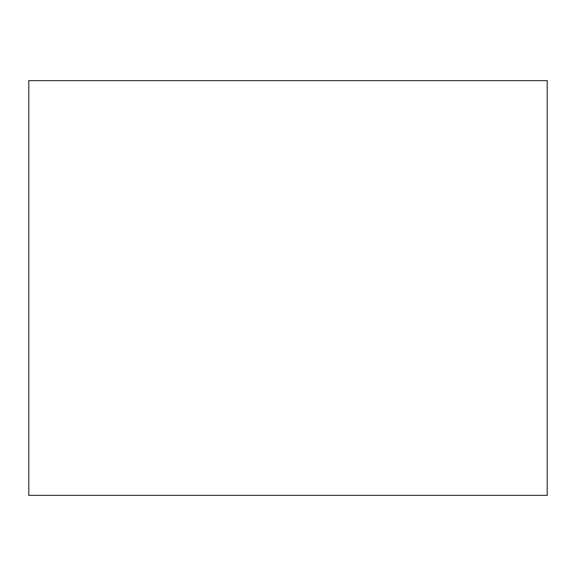 <?xml version="1.0" encoding="UTF-8"?>
<svg xmlns="http://www.w3.org/2000/svg" width="576" height="576" viewBox="0 0 576 576"><rect width="100%" height="100%" fill="white"/><g stroke="black" fill="none" stroke-linecap="round" stroke-linejoin="round"><path stroke-width="0.86" d="M28.8 495.36L547.2 495.36L547.2 80.64L28.8 80.64L28.8 495.36"/></g></svg>
